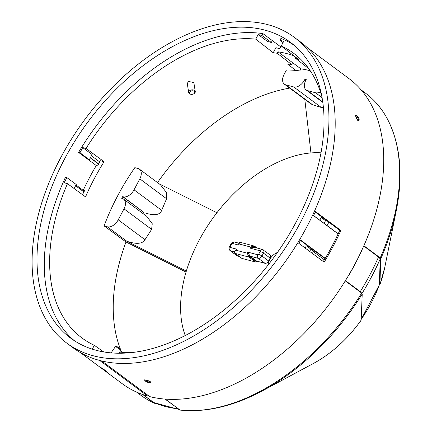 <?xml version="1.0" encoding="UTF-8"?>
<svg xmlns="http://www.w3.org/2000/svg" width="432" height="432" viewBox="0 0 432 432"><rect width="100%" height="100%" fill="white"/><g stroke="black" fill="none" stroke-linecap="round" stroke-linejoin="round"><path stroke-width="0.65" d="M136.555 392.078L140.724 395.172A188.244 117.515 -53.4 0 0 154.532 403.277L142.771 394.535M91.422 155.752L99.743 161.941M104.085 161.708A176.823 110.381 -53.4 0 0 85.536 196.884L67.473 183.659A177.385 110.738 -53.4 0 0 83.425 339.023A177.385 110.738 -53.4 0 0 94.327 345.314L92.297 349.159M74.137 188.53L76.248 184.529L66.879 177.568L64.141 182.758L67.473 183.659M155.525 403.337L154.532 403.277M103.702 351.923L94.327 345.314M179.339 409.536L153.9 402.635L142.906 394.578M165.073 399.076L179.096 409.358M345.265 280.881L361.676 293.08A188.244 117.515 -53.4 0 1 180.058 410.071L165.294 399.092M298.777 243.308A188.244 117.515 -53.4 0 0 300.688 240.111L325.237 258.347M315.225 212.063A188.244 117.515 -53.4 0 1 313.578 215.66L338.126 233.906M380.23 257.893L380.781 258.773L379.885 284.699A99.22 61.938 -53.4 0 0 384.712 267.646L396.257 210.708C403.348 175.03 400.448 144.558 387.558 119.291A188.244 117.515 -53.4 0 1 380.23 257.893L363.868 245.732M387.558 119.291A188.244 117.515 -53.4 0 0 365.31 93.004L361.147 89.91M291.589 64.503L292.561 62.651L300.888 68.839L299.792 70.924A176.094 109.928 126.6 0 0 297.011 70.562A176.094 109.928 -53.4 0 0 295.753 70.432L287.545 64.012A176.359 110.095 126.6 0 1 291.589 64.503L277.225 53.266A176.823 110.381 -53.4 0 0 273.202 52.774L275.881 47.677L279.644 48.681L280.643 46.786L262.953 33.631L261.954 35.527L258.185 34.528L255.749 39.128A177.385 110.738 -53.4 0 0 86.038 148.451L104.08 161.719L100.386 160.726L97.648 165.915L96.271 165.548L87.95 159.359L89.321 159.727L79.958 152.766L82.696 147.571L86.038 148.451M273.202 52.774L255.749 39.128M272.317 40.592L271.318 42.493L267.554 41.488L258.185 34.528M293.992 45.139A184.259 115.031 126.6 0 0 280.946 38.421L279.941 40.316L283.711 41.321L281.291 45.927L298.712 59.567A176.823 110.381 -53.4 0 0 295.223 58.055L308.777 68.666M271.318 42.493L261.954 35.527M262.953 33.631A184.259 115.031 126.6 0 0 78.581 152.399L79.958 152.766M89.321 159.727L92.059 154.537L82.696 147.571M82.496 194.659L84.569 190.717L83.198 190.355A184.259 115.031 126.6 0 1 96.271 165.548M320.441 91.87A9.958 6.215 126.6 0 1 315.484 92.745L307.53 90.628A9.958 6.215 126.6 0 1 306.153 89.969A9.958 6.215 126.6 0 1 305.818 80.303L306.212 79.558A168.523 105.203 -53.4 0 0 304.954 79.223L304.56 79.969A9.958 6.215 126.6 0 1 293.722 86.951L285.773 84.834A9.958 6.215 126.6 0 1 284.396 84.175A9.958 6.215 126.6 0 1 284.062 74.509L286.443 69.989A176.094 109.928 126.6 0 1 295.753 70.432M157.513 182.59A175.408 109.501 126.6 0 1 289.683 88.106M104.107 225.92A176.094 109.928 126.6 0 1 134.822 167.659L138.105 168.534A9.958 6.215 126.6 0 1 139.482 169.193A9.958 6.215 126.6 0 1 139.817 178.853L134.039 189.815A9.958 6.215 126.6 0 1 123.201 196.798L122.661 196.652A168.523 105.203 -53.4 0 0 121.748 198.385L122.288 198.526A9.958 6.215 126.6 0 1 123.665 199.184A9.958 6.215 126.6 0 1 124 208.85L118.222 219.812A9.958 6.215 126.6 0 1 107.384 226.795L104.107 225.92L126.004 241.985L186.041 272.068M121.727 352.274A175.408 109.501 126.6 0 1 120.895 350.303M120.317 348.845A175.408 109.501 126.6 0 1 126.004 241.985M193.617 93.884A3.321 2.214 171 0 0 193.763 93.809A3.321 2.214 171 0 0 194.071 93.631A3.321 2.214 171 0 0 195.269 91.562L193.838 82.555L188.46 81.437L187.272 83.543L188.714 92.605A3.321 2.214 171 0 0 190.841 94.273A3.321 2.214 171 0 0 191.003 94.3M292.561 62.651L277.992 51.818L277.225 53.266M295.677 57.191L295.223 58.055M293.933 55.825A178.481 111.418 -53.4 0 0 287.248 53.719A178.481 111.418 -53.4 0 0 277.992 51.818M280.643 46.786A184.259 115.031 126.6 0 1 282.841 47.142M321.97 96.968A177.385 110.738 -53.4 0 0 295.029 54.324A177.385 110.738 -53.4 0 0 281.291 45.927M324.221 223.463A176.823 110.381 -53.4 0 0 325.463 220.655L321.122 217.377M309.636 251.381A176.823 110.381 -53.4 0 0 310.943 249.178M119.259 353.23L119.848 352.107A177.385 110.738 -53.4 0 0 132.025 352.528M283.03 42.611L279.941 40.316M78.581 152.399L87.95 159.359M83.198 190.355L75.994 185.004M74.331 340.681A184.259 115.031 126.6 0 1 65.502 177.201L66.879 177.568M264.913 30.132A184.259 115.031 -53.4 0 0 75.524 140.065A184.259 115.031 -53.4 0 0 70.6 338.089A184.259 115.031 -53.4 0 0 87.377 347.398A184.259 115.031 -53.4 0 0 105.37 352.188A184.259 115.031 -53.4 0 0 289.229 234.29A184.259 115.031 -53.4 0 0 290.434 42.314A184.259 115.031 -53.4 0 0 264.913 30.132M305.084 247.995A184.259 115.031 -53.4 0 0 306.396 245.803L314.723 251.991L313.346 251.624L312.395 253.427M185.236 335.507A122.828 76.68 -53.4 0 1 182.018 323.703L181.969 323.503A122.839 76.685 126.6 0 1 181.553 321.008L181.532 320.792A122.828 76.68 -53.4 0 1 197.975 242.498L198.094 242.249A122.839 76.685 126.6 0 1 199.654 239.29L199.795 239.042A122.828 76.68 126.6 0 1 259.799 172.346L260.015 172.195A122.839 76.685 126.6 0 1 262.634 170.505L262.856 170.381A122.828 76.68 126.6 0 1 321.014 152.825M277.382 252.536A10.46 6.529 -53.4 0 0 269.681 259.621A10.46 6.529 -53.4 0 0 268.132 264.983M236.579 255.355A3.321 2.074 -53.4 0 0 236.92 255.733A3.321 2.074 -53.4 0 0 237.379 255.955L239.193 256.435M241.672 258.25A0.664 0.416 -53.4 0 0 241.834 258.374L255.641 262.046A0.664 0.416 -53.4 0 0 256.36 261.581L256.63 261.079L264.994 263.304A3.321 2.074 -53.4 0 0 268.607 260.977L270.13 258.093A3.321 2.074 -53.4 0 0 270.016 254.875A3.321 2.074 -53.4 0 0 269.557 254.653M186.338 271.069L126.911 241.304L107.384 226.795M123.665 199.184L146.777 216.362L152.253 223.744L151.616 229.376L144.979 239.695C142.56 243.902 136.539 244.436 126.911 241.304M216.923 212.744L159.149 183.805M134.039 189.815L161.654 210.341L166.574 198.742L166.493 192.602L160.52 184.831M143.051 213.592A168.523 105.203 126.6 0 1 143.726 212.312L123.201 196.798M161.654 210.341C160.056 215.077 154.44 215.914 144.806 212.857M310.937 152.944L304.803 99.344M323.411 107.384L321.338 107.476L312.53 104.722L310.732 103.75L284.396 84.175M300.888 68.839A178.481 111.418 126.6 0 1 310.144 70.735A178.481 111.418 126.6 0 1 310.241 70.762M305.986 79.985L304.954 79.223M122.661 196.652L143.726 212.312M240.872 242.606L239.863 242.228L239.333 242.541L239.247 244.01L238.675 245.09L232.4 243.421L231.676 243.886L230.159 246.769L230.272 247.455L236.547 249.129L235.975 250.209L247.277 253.217L248.735 256.543L249.701 256.63L256.36 261.581M254.383 246.083L239.863 242.228M255.755 247.682L254.259 246.062L257.018 248.022M254.259 246.062L254.68 246.283L254.259 246.062L250.544 247.018L239.247 244.01M254.529 247.471L253.924 247.196L249.971 248.098L250.544 247.018M241.742 258.325L234.338 252.709L234.522 251.678L235.975 250.209M255.641 262.046L248.978 257.094L248.735 256.543M249.701 256.63L249.966 256.127L247.844 252.137L257.888 254.81L258.611 254.345L260.129 251.462L260.015 250.771A2.657 2.014 -75.1 0 1 262.364 249.442A2.657 2.014 -75.1 0 1 262.899 249.701A3.321 2.074 126.6 0 1 263.358 249.923A3.321 2.074 126.6 0 1 263.471 253.141L261.949 256.025A3.321 2.074 126.6 0 1 258.336 258.352L249.966 256.127L256.63 261.079M234.9 251.127L236.547 249.129M239.182 243.313L238.766 243.621L238.675 245.09M180.058 410.071L180.727 410.141M361.168 320.117L362.227 293.96L361.676 293.08M361.989 293.485L360.277 291.627L345.973 280.994L345.87 279.682M363.593 246.353L364.219 246.386L378.524 257.018L380.23 258.871L379.345 284.866L361.373 319.091M325.463 220.655L327.51 221.195M379.885 284.699L379.296 285.001M324.367 259.816L313.346 251.624M328.86 222.199L327.073 225.585M267.802 24.651A190.571 118.967 126.6 0 1 294.197 37.255A190.571 118.967 126.6 0 1 289.105 242.055A190.571 118.967 126.6 0 1 93.231 355.757A190.571 118.967 126.6 0 1 66.836 343.154A190.571 118.967 126.6 0 1 71.928 138.353A190.571 118.967 126.6 0 1 267.802 24.651M66.836 343.154L73.084 347.792A190.571 118.967 -53.4 0 0 99.479 360.396A190.571 118.967 -53.4 0 0 295.353 246.699A190.571 118.967 -53.4 0 0 300.445 41.893L294.197 37.255M307.044 47.423L349.067 78.656A190.069 118.654 -53.4 0 1 355.455 263.088A190.069 118.654 -53.4 0 1 149.672 396.598L101.736 360.968M80.276 352.523L122.299 383.751A190.069 118.654 -53.4 0 0 147.582 396.041L99.711 360.461M90.277 157.923L98.604 164.111M314.377 211.432L339.773 230.31L340.886 230.445L314.609 210.919M340.886 230.445A190.069 118.654 126.6 0 1 333.077 246.456A190.069 118.654 126.6 0 1 324.162 262.175L297.869 242.633M105.883 371.12L106.423 371.369L105.478 370.553C101.59 367.864 100.397 367.146 101.903 368.388M100.937 367.605L101.363 367.978M145.271 381.148L150.73 382.347L149.969 381.186L144.499 380.009L145.271 381.148M356.886 115.544L355.509 115.182L357.728 120.42L359.122 120.771L356.886 115.544M98.717 163.89L90.391 157.702M323.32 261.549A188.411 117.617 -53.4 0 0 332.03 246.181A188.411 117.617 -53.4 0 0 339.773 230.31M147.965 395.323L147.582 396.041M101.914 368.393L105.764 371.142L101.914 368.393M144.661 379.82A3.321 1.075 -159.3 0 0 144.725 379.993A3.321 1.075 -159.3 0 0 145.066 380.414M145.886 380.101A2.657 0.864 -159.3 0 0 145.114 380.732A2.657 0.864 -159.3 0 0 149.218 382.574A2.657 0.864 -159.3 0 0 149.785 382.498A2.657 0.864 -159.3 0 0 149.083 381.127A2.657 0.864 -159.3 0 0 145.886 380.101M149.855 382.298L150.763 382.088M149.785 382.498L150.741 382.104M359.03 119.761L358.949 120.793L359.149 119.637A2.657 1.058 57 0 0 359.122 119.124A2.657 1.058 57 0 0 356.54 115.63A2.657 1.058 57 0 0 355.795 116.645A2.657 1.058 57 0 0 357.545 119.615A2.657 1.058 57 0 0 359.149 119.637M355.347 115.355A3.321 1.323 -123 0 1 355.801 115.398A3.321 1.323 -123 0 1 356.216 115.587M319.837 220.207A184.259 115.031 -53.4 0 0 321.43 216.675M118.881 353.23L120.971 350.185L115.506 346.432L111.078 352.863M115.506 346.432L116.942 346.529L120.798 349.267L120.971 350.185M195.269 91.562A3.321 2.214 171 0 0 193.25 89.915A3.321 2.214 171 0 0 189.907 90.536A3.321 2.214 171 0 0 188.714 92.605M190.404 91.336A2.657 1.771 171 0 0 189.464 93.091A2.657 1.771 171 0 0 191.149 94.327A2.657 1.771 171 0 0 193.487 93.955A2.657 1.771 171 0 0 193.736 93.809A2.657 1.771 171 0 0 194.114 91.271A2.657 1.771 171 0 0 190.404 91.336M75.611 185.738L83.938 191.927M153.155 402.192A188.579 117.72 -53.4 0 0 178.259 408.877M348.457 275.605L348.57 275.692A188.244 117.515 -53.4 0 0 361.46 251.246L361.379 251.192M118.222 219.812L144.979 239.695M151.616 229.376L124 208.85M166.574 198.742L139.817 178.853M285.773 84.834L312.53 104.722M321.338 107.476L293.722 86.951M322.094 97.659L315.484 92.745M304.56 79.969L305.597 80.741M307.53 90.628L322.774 101.952M254.794 246.969L254.583 247.369M260.015 250.771L249.971 248.098M247.277 253.217L247.844 252.137M248.978 257.094L235.17 253.422L241.834 258.374M264.994 263.304L258.336 258.352A2.657 2.014 -75.1 0 1 257.888 254.81M258.611 254.345A2.657 0.502 27.8 0 1 261.949 256.025L268.607 260.977M270.13 258.093L263.471 253.141A2.657 0.502 -152.2 0 0 260.129 251.462M234.387 251.98L230.72 251.003L237.379 255.955M230.272 247.455A2.657 2.014 104.9 0 0 230.72 251.003A3.321 2.074 126.6 0 1 230.261 250.781L236.92 255.733M231.676 243.886A2.657 0.502 -152.2 0 0 230.99 243.886L229.473 246.769A2.657 0.502 27.8 0 1 230.159 246.769M235.283 242.352A2.657 2.014 104.9 0 0 234.749 242.093A2.657 2.014 104.9 0 0 232.4 243.421M362.232 293.965A186.689 116.543 126.6 0 1 262.354 390.868C233.545 406.226 206.221 412.641 180.376 410.119M325.058 258.649L300.515 240.408M360.277 291.627A188.579 117.72 -53.4 0 0 378.524 257.018M313.605 215.611L338.153 233.852M396.257 210.708A186.689 116.543 126.6 0 1 380.781 258.773M345.973 280.994L345.303 280.816M380.236 258.876A186.635 116.51 126.6 0 1 362.005 293.458M361.379 319.016A99.22 61.938 -53.4 0 0 379.361 284.791M361.287 320.02C347.749 338.926 331.835 353.387 313.546 363.398A99.22 61.938 -53.4 0 0 361.33 319.885M75.595 185.765L83.921 191.954M139.482 169.193L160.52 184.826M306.153 89.969L322.828 102.362M257.072 248.033L254.572 246.175M270.016 254.875L262.364 249.442L253.924 247.196M229.473 246.769C228.744 248.26 229.003 249.593 230.261 250.781M235.089 250.592L234.522 251.678M238.977 243.216L234.749 242.093C233.032 241.85 231.784 242.449 230.99 243.886M239.333 242.541L238.766 243.621M313.616 215.584L338.164 233.831M379.868 284.774L384.712 267.646M364.025 246.289L363.663 246.191M101.39 368.134L101.326 367.789M105.764 371.142L106.142 371.072M145.114 380.732L144.725 379.993M356.54 115.63L355.801 115.398M313.546 363.398L262.354 390.868M193.487 93.955L193.763 93.809M191.149 94.327L190.841 94.273"/></g></svg>
